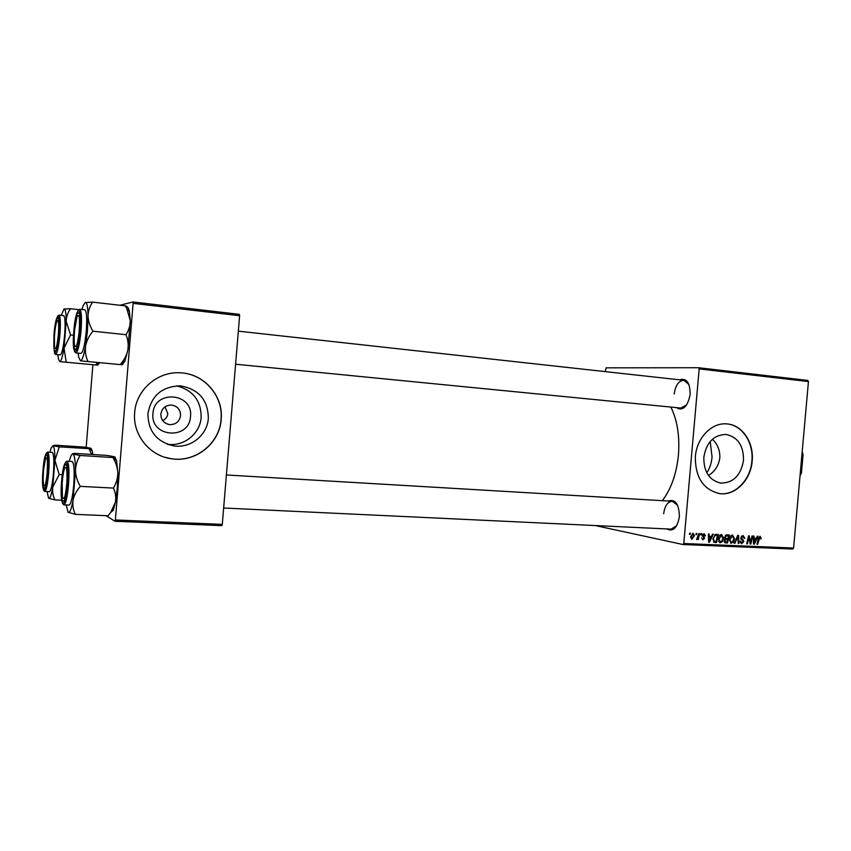 <?xml version="1.0" encoding="UTF-8"?>
<svg xmlns="http://www.w3.org/2000/svg" width="851" height="851" viewBox="0 0 851 851"><rect width="100%" height="100%" fill="white"/><g stroke="black" fill="none" stroke-linecap="round" stroke-linejoin="round"><path stroke-width="1.28" d="M190.486 416.49C189.56 440.329 150.191 437.637 152.946 413.533C154.159 389.301 193.485 392.8 190.486 416.49M160.86 414.075C160.935 419.883 163.817 423.394 169.519 424.617C175.742 424.692 179.433 421.692 180.582 415.628C180.497 409.735 177.54 406.214 171.711 405.065C165.605 405.097 161.988 408.097 160.86 414.075M162.732 420.681C165.881 418.852 167.562 416.522 167.775 413.692L165.03 406.821M147.925 413.639C148.127 431.223 156.754 441.977 173.827 445.892C190.603 448.605 207.346 435.074 208.335 418.384C208.069 400.013 198.804 389.194 180.54 385.897C162.169 386.269 151.297 395.524 147.925 413.639M167.339 444.243C183.795 446.881 200.198 433.659 201.166 417.33C201.144 400.608 192.943 390.12 176.572 385.854M134.671 412.607C132.458 434.606 149.563 455.838 171.168 458.71C195.453 462.955 219.76 443.456 221.186 419.394C223.6 396.332 204.485 373.866 180.784 372.844C158.148 370.919 136.086 389.62 134.671 412.607M165.211 457.359L171.051 458.668C195.315 462.912 219.622 443.424 221.037 419.373C223.462 396.321 204.346 373.866 180.646 372.834L178.593 372.759M712.447 439.222C717.67 444.339 720.127 450.562 719.808 457.881C718.744 465.508 714.978 471.39 708.511 475.518M743.497 460.37C740.913 475.326 733.392 482.911 720.946 483.123C709.394 480.464 703.692 471.837 703.82 457.253C706.362 442.509 713.712 434.904 725.85 434.425C737.753 436.903 743.636 445.552 743.497 460.37M695.363 456.593C695.182 477.411 703.298 489.75 719.723 493.623C735.275 495.888 750.827 480.049 752.167 461.051C754.146 442.488 742.146 424.67 726.743 423.904C711.755 422.373 696.692 437.85 695.363 456.593M718.978 493.516L719.435 493.58C734.987 495.846 750.539 480.007 751.88 461.029C753.848 442.467 741.849 424.649 726.456 423.883L726.392 423.872M680.204 407.991L679.481 408.788M679.609 379.812C686.523 377.791 690.044 382.631 690.161 394.343C687.746 406.576 683.183 411.001 676.481 407.618M235.589 364.228L683.193 408.278L680.779 408.044L686.64 404.927M668.014 501.005C675.3 498.76 679.087 503.994 679.385 516.738C677.322 527.939 673.109 532.013 666.758 528.928M223.653 508.004L673.492 529.248L671.077 529.131L676.683 525.727M670.865 407.065C677.322 420.309 679.843 436.255 678.438 454.902C676.524 473.794 671.152 489.048 662.323 500.675M667.461 528.96L668.088 529.29M699.171 368.909L698.575 367.728L807.79 380.429L808.45 381.567L699.171 368.909L683.789 543.512L793.579 548.055L792.728 549.033L683.002 544.534L595.2 525.546M698.575 367.728L606.093 367.834L605.21 371.61M700.926 533.651L701.628 533.683L701.373 534.854L700.66 534.822L700.926 533.651M696.192 533.439L696.895 533.471L696.65 534.63L695.927 534.598L696.192 533.439M721.616 534.502L723.573 538.109L722.35 541.661L720.052 542.778L718.308 539.087C718.531 536.513 719.638 534.981 721.616 534.502M712.532 534.183L713.287 534.226L709.468 542.236L708.617 542.204L708.415 534.002L709.117 534.034L709.149 536.268L711.521 536.375L712.532 534.183M726.711 534.843L729.35 534.96L727.52 543.002L724.935 542.757L724.19 540.885L725.275 538.949L724.595 537.268L726.711 534.843M737.743 535.343L738.615 535.385L738.891 543.481L738.211 543.459L737.966 536.513L734.902 543.31L734.179 543.278L737.743 535.343M761.198 538.087L760.39 538.885L759.911 537.194L757.635 544.278L756.965 544.246L758.273 538.428L760.039 536.268L761.198 538.087L760.528 537.96M751.997 536.002L752.678 536.034L750.859 543.991L750.157 543.959L748.912 537.077L747.401 543.842L746.721 543.81L748.529 535.843L749.242 535.875L750.497 542.747L751.997 536.002M808.45 381.567L793.579 548.055M757.294 536.247L758.018 536.279L754.326 544.14L753.507 544.108L753.337 536.066L754.007 536.087L754.029 538.289L756.316 538.385L757.294 536.247M743.04 535.481L744.806 538.3L744.125 538.364L743.104 536.438L741.466 537.704L743.827 541.661L741.572 543.683L740.147 541.119L741.774 542.757L743.146 541.683L740.785 537.758L743.04 535.481M732.562 535.002L734.498 538.598L733.285 542.13L731.009 543.236L729.286 539.566C729.509 537.002 730.594 535.481 732.562 535.002M705.468 535.779L704.756 535.96L704 534.439L702.883 535.3L704.649 538.204L702.82 539.811L701.596 537.96L703.128 539.087L703.905 537.821L702.181 535.332L704.202 533.715L705.468 535.779L704.766 535.641M716.404 534.364L718.372 534.46L716.531 542.534L714.425 542.427L712.851 539.034L715.329 534.513L716.404 534.364M693.033 533.183L694.501 535.641L691.757 539.332L690.512 536.779L693.033 533.183M698.894 533.566L699.607 533.598L698.256 539.513L697.543 539.481L697.831 538.257L696.533 539.545L698.894 533.566M689.682 533.141L690.384 533.173L690.129 534.343L689.406 534.311L689.682 533.141M133.107 303.36L132.947 301.967L239.354 314.338L239.62 315.7L133.107 303.36L115.374 519.961L222.292 524.397L221.813 525.641L115.002 521.269L106.003 515.663M92.876 364.919L86.164 447.339M132.947 301.967L119.948 305.254M239.62 315.7L222.292 524.397M115.002 521.269L115.374 519.961M683.002 544.534L683.789 543.512M681.119 408.948L681.832 408.15L681.119 408.948M688.938 384.546L683.906 380.291C678.726 380.684 675.492 385.226 674.194 393.907M677.598 505.239L672.322 501.26C667.641 501.718 664.759 505.877 663.663 513.738M750.135 543.842L750.859 543.991M748.274 536.96L748.912 537.077M747.806 539.045L748.486 539.172M746.742 543.715L747.401 543.842M749.444 540.396L750.178 540.545M749.891 542.63L750.497 542.747M753.922 538.257L753.635 538.874M753.507 543.98L754.326 544.14M753.38 538.162L754.029 538.289M754.763 541.64L755.869 539.3L754.039 539.226L754.092 543.246L754.763 541.64M753.401 538.832L755.869 539.3M753.486 543.129L754.092 543.246M753.401 539.098L754.039 539.226M760.432 538.683L761.071 538.811M756.986 544.151L757.635 544.278M744.146 538.162L744.806 538.3M741.455 536.141L742.912 536.417M740.806 537.577L741.466 537.704M740.774 538.257L741.583 538.417M741.178 539.47L743.221 539.864M743.157 541.523L743.827 541.661M741.221 543.587L741.827 543.715M740.147 541.119L740.817 541.257M738.2 543.342L738.891 543.481M737.274 536.375L737.966 536.513M734.222 543.172L734.902 543.31M733.828 538.46L734.498 538.598M732.36 541.938L733.285 542.13M730.69 543.151L731.232 543.268M732.807 541.481L733.828 538.523L732.434 535.949L729.956 539.683L731.19 542.3L732.807 541.481M729.286 539.555L729.956 539.683M726.403 534.854L726.265 535.439M725.595 538.396L725.435 539.087M724.818 541.81L724.68 542.427L727.52 543.002M724.605 537.194L726.084 538.492L727.828 538.587L728.445 535.864L725.499 535.311M727.041 542.034L727.616 539.523L725.36 539.757L724.882 540.874L725.531 541.949L727.041 542.034M725.137 539.034L727.616 539.523M724.212 540.747L724.882 540.874M724.573 539.608L725.36 539.757M725.254 535.577L726.488 535.822L725.275 537.332M728.445 535.864L726.488 535.822M704.766 535.747L705.458 535.885M702.681 534.194L703.883 534.428M702.203 535.162L702.883 535.3M702.181 535.662L702.99 535.822M703.947 538.055L704.649 538.204M702.458 539.715L703.032 539.832M709.223 536.268L708.936 536.885M708.606 542.055L709.468 542.236M708.468 536.13L709.149 536.268M709.915 539.683L711.053 537.311L709.16 537.226L709.213 541.332L709.915 539.683M708.489 536.79L711.053 537.311M708.596 541.204L709.213 541.332M708.489 537.087L709.16 537.226M713.861 541.321L713.712 541.959L716.531 542.534M716.053 541.555L717.457 535.364L716.574 535.332C714.723 535.46 713.712 536.726 713.542 539.119L714.18 541.342L716.053 541.555M714.744 534.832L717.457 535.364M712.861 538.981L713.542 539.119M714.606 534.939L716.574 535.332M722.893 537.97L723.573 538.109M721.425 541.47L722.35 541.661M719.712 542.683L720.276 542.8M721.871 541.013L722.893 538.034L721.478 535.449L718.989 539.204L720.233 541.832L721.871 541.013M718.308 539.066L718.989 539.204M719.999 535.151L721.478 535.449M693.799 535.502L694.501 535.641M692.033 538.609L693.788 535.705L693.054 533.939L691.214 536.811L692.033 538.609M690.523 536.673L691.214 536.811M695.948 534.492L696.65 534.63M697.575 539.374L698.256 539.513M700.681 534.715L701.373 534.854M689.438 534.194L690.129 534.343M706.809 472.805C709.702 468.465 711.457 463.167 712.064 456.934L710.202 441.52M81.973 309.509L83.143 305.679L85.26 302.403C86.94 302.222 87.866 306.775 88.036 316.061L87.451 330.837L85.611 345.825C86.696 340.57 89.142 335.698 92.961 331.22C89.929 326.316 88.291 321.263 88.036 316.061C88.185 310.966 89.717 306.317 92.631 302.126L84.962 302.552M79.696 330.486C79.026 338.145 78.047 343.889 76.76 347.719C74.122 352.378 73.229 346.974 74.069 331.507C75.888 315.104 77.749 309.445 79.664 314.551C80.217 318.189 80.239 323.497 79.696 330.486M86.27 331.05C87.121 318.253 86.642 311.179 84.845 309.828L79.717 309.253C81.473 310.604 81.93 317.678 81.068 330.496C79.728 344.251 78.005 351.718 75.899 352.91L81.026 353.41C83.175 352.218 84.919 344.772 86.27 331.05M125.991 334.677C128.033 339.655 128.65 344.772 127.863 350.038L130.267 320.699L129.416 311.626C128.756 308.413 127.884 306.913 126.767 307.137C127.682 306.86 127.182 306.434 125.278 305.871L126.82 308.668L130.267 320.699C130.224 325.731 128.799 330.39 125.991 334.677L92.961 331.22M125.278 305.871L92.631 302.126M87.823 361.196C85.653 356.314 84.919 351.186 85.611 345.825C83.909 355.431 82.207 360.441 80.505 360.845L122.055 364.771L80.505 360.845L78.643 357.112L78.154 353.133M122.48 364.675L125.012 360.845L127.863 350.038C126.703 355.207 124.246 359.952 120.491 364.292M79.09 332.475C80.047 318.136 79.356 312.913 77.005 316.785L74.665 329.56C74.048 336.283 74.005 341.421 74.537 344.985C75.973 349.293 77.484 345.123 79.09 332.475M58.517 332.645C58.974 322.274 58.389 318.582 56.772 321.561C55.687 324.805 54.9 329.869 54.4 336.741L54.528 347.687C55.943 350.825 57.272 345.804 58.517 332.645M61.304 315.359L64.048 308.913C65.41 308.807 66.133 312.945 66.197 321.316L64.027 348.112L70.537 334.975L66.197 321.316C66.367 316.721 67.803 312.53 70.484 308.732L63.836 309.019M58.751 334.294C58.113 341.57 57.23 346.878 56.102 350.197C54.028 353.676 53.39 348.655 54.177 335.124C55.687 320.848 57.208 315.604 58.751 319.412L58.751 334.294M64.655 334.794C65.442 323.22 65.102 316.827 63.644 315.615L58.985 315.115C60.421 316.317 60.729 322.72 59.942 334.315C58.762 346.655 57.315 353.367 55.602 354.463L60.251 354.91C62.006 353.825 63.474 347.123 64.655 334.794M78.696 309.647L70.484 308.732M73.526 335.283L70.537 334.975M66.165 361.941L64.027 348.112C62.58 356.739 61.166 361.25 59.772 361.611L97.557 365.153L59.772 361.611L58.4 358.931L57.911 354.686M97.354 362.771L95.844 364.717M99.439 362.962L97.865 365.079M62.155 483.528L62.431 497.005C64.091 501.196 65.58 496.314 66.899 482.368C67.367 469.305 66.538 464.784 64.421 468.805C63.368 472.103 62.612 477.007 62.155 483.528M112.875 457.53C115.842 462.401 117.491 467.561 117.8 472.986L117.3 487.953L115.406 502.228L110.715 512.43L108.109 515.759L75.356 514.355C73.154 509.919 72.388 505.217 73.048 500.218C74.101 495.303 76.526 490.687 80.324 486.368C77.313 481.336 75.686 476.071 75.462 470.56C75.633 465.135 77.196 460.104 80.143 455.476L72.92 454.136C72.25 453.785 72.984 453.54 75.122 453.402L107.13 455.423L114.534 456.753L112.875 457.53L80.143 455.476M114.97 457.019L116.661 461.029L117.8 472.986C117.736 478.336 116.279 483.368 113.438 488.091C115.513 492.612 116.172 497.324 115.406 502.228L113.3 510.292L110.715 512.43M61.889 481.421C63.495 466.444 65.208 461.455 67.027 466.444C67.718 470.571 67.772 476.603 67.176 484.527L64.687 499.622C61.963 504.313 61.027 498.25 61.889 481.421M63.921 504.845L69.069 505.079C70.995 504.122 72.548 497.463 73.729 485.091C74.633 470.986 74.101 463.125 72.122 461.508L66.995 461.199C68.92 462.816 69.431 470.688 68.516 484.815C67.346 497.207 65.814 503.877 63.921 504.845L62.485 503.473M113.438 488.091L80.324 486.368M68.006 512.238L75.356 514.355M69.25 461.338L70.367 457.466C71.261 454.955 72.112 453.838 72.92 454.136C74.505 455.168 75.356 460.636 75.462 470.56L73.048 500.218C71.41 509.121 69.782 513.185 68.176 512.387L66.187 504.951M43.678 468.975C43.061 475.996 43.039 481.251 43.603 484.73C44.699 487.9 45.837 484.496 47.018 474.486C47.911 461.082 47.401 455.785 45.497 458.604L43.678 468.975M43.21 470.454C44.56 457.317 45.975 452.626 47.433 456.381C48.039 459.944 48.06 465.486 47.507 472.975L45.209 487.155C43.061 490.623 42.39 485.059 43.21 470.454M44.773 491.431L49.443 491.665C51.028 490.772 52.347 484.719 53.411 473.486C54.23 460.859 53.858 453.828 52.273 452.392L47.613 452.104C49.156 453.53 49.518 460.572 48.677 473.23C47.624 484.474 46.326 490.538 44.773 491.431L43.582 490.272M91.1 448.403L92.334 451.243L89.951 448.722L90.78 448.2L84.313 447.083L55.187 445.179L52.953 445.733C54.241 446.605 54.889 451.487 54.911 460.38L59.272 446.86L52.953 445.733L51.081 448.126L49.932 452.243M89.951 448.722L59.272 446.86M88.993 448.796L91.685 454.455M59.208 474.56L54.911 460.38L52.751 487.091L59.208 474.56L62.304 474.73M54.964 499.909C52.932 495.878 52.198 491.601 52.751 487.091C51.347 495.154 49.996 498.888 48.688 498.282L54.964 499.909L61.612 500.228M48.56 498.165L47.092 491.548M92.334 451.243L92.876 454.53M800.078 475.315L801.419 473.177L803.057 454.774L802.185 451.732M802.45 452.572L803.057 454.774M800.014 476.039L800.387 475.337M753.443 541.119L754.092 541.247M758.252 538.534L758.911 538.662M740.902 538.938L742.466 539.247M736.562 537.981L737.264 538.119M724.914 542.736L725.839 542.927M724.946 539.162L726.499 539.47M725.36 535.46L727.169 535.811M702.288 536.151L703.607 536.417M708.543 539.151L709.223 539.289M713.915 542.268L714.872 542.459M80.015 330.433C82.345 302.967 75.718 305.201 73.782 331.56C71.431 357.984 77.877 357.845 80.015 330.433M59.006 334.241C61.091 309.541 55.709 311.349 53.932 335.166C53.624 359.122 55.315 358.814 59.006 334.241M61.612 481.262C59.293 507.451 65.346 512.089 67.474 484.698C69.793 457.391 63.57 454.838 61.612 481.262M42.986 470.326C40.912 494.005 45.826 497.771 47.741 473.124C49.815 448.551 44.763 446.467 42.986 470.326M168.221 424.372L169.519 424.617M167.37 444.254L173.827 445.892M720.946 483.123L720.276 483.038M678.013 408.64L681.47 408.98M179.306 385.833L180.54 385.897M743.104 536.438L741.466 536.13M741.774 542.757L740.253 542.459M725.382 541.917L724.212 541.683M726.084 538.492L724.69 538.215M704 534.439L702.692 534.183M720.233 541.832L718.595 541.502M721.627 535.46L720.01 535.141M79.717 309.253L78.079 310.392M74.484 351.463L75.899 352.91M125.012 360.845L120.502 364.292M129.416 311.626L126.82 308.679M683.906 380.291L238.333 331.156M58.985 315.115L57.623 316.061M54.432 353.25L55.602 354.463M98.971 362.92L96.514 364.813M226.387 474.975L672.322 501.26M66.995 461.199L65.378 462.412M116.661 461.029L113.289 457.487M47.613 452.104L46.262 453.115"/></g></svg>
